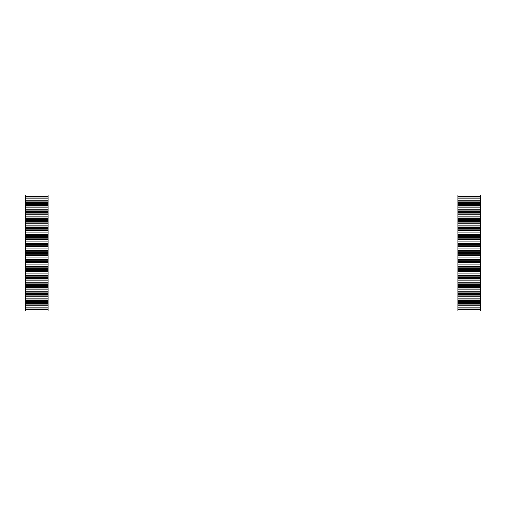 <?xml version="1.0" encoding="UTF-8"?>
<svg xmlns="http://www.w3.org/2000/svg" width="506" height="506" viewBox="0 0 506 506"><rect width="100%" height="100%" fill="white"/><g stroke="black" fill="none" stroke-linecap="round" stroke-linejoin="round"><path stroke-width="0.76" d="M48.07 197.897L25.3 197.897L25.3 198.807L48.07 198.807L25.3 198.807L25.3 196.53L48.07 196.53L25.3 196.53L25.3 194.936L25.3 197.897L48.07 197.897M457.93 198.807L480.7 198.807L480.7 197.897L457.93 197.897L480.7 197.897L480.7 200.174L457.93 200.174L480.7 200.174L480.7 201.084L480.7 198.807L457.93 198.807M48.07 194.936L480.7 194.936L48.07 194.936L48.07 311.063L25.3 311.063L48.07 311.063L48.07 194.936M457.93 196.53L480.7 196.53L480.7 194.936L480.7 197.897L480.7 196.53L457.93 196.53M48.07 200.174L25.3 200.174L25.3 201.084L48.07 201.084L25.3 201.084L25.3 198.807L25.3 200.174L48.07 200.174M457.93 201.084L480.7 201.084L480.7 202.451L457.93 202.451L480.7 202.451L480.7 203.361L480.7 201.084L457.93 201.084M48.07 202.451L25.3 202.451L25.3 203.361L48.07 203.361L25.3 203.361L25.3 201.084L25.3 202.451L48.07 202.451M457.93 203.361L480.7 203.361L480.7 204.728L457.93 204.728L480.7 204.728L480.7 205.638L480.7 203.361L457.93 203.361M48.07 204.728L25.3 204.728L25.3 205.638L48.07 205.638L25.3 205.638L25.3 203.361L25.3 204.728L48.07 204.728M457.93 205.638L480.7 205.638L480.7 207.005L457.93 207.005L480.7 207.005L480.7 207.915L480.7 205.638L457.93 205.638M48.07 207.005L25.3 207.005L25.3 207.915L48.07 207.915L25.3 207.915L25.3 205.638L25.3 207.005L48.07 207.005M457.93 207.915L480.7 207.915L480.7 209.282L457.93 209.282L480.7 209.282L480.7 210.192L480.7 207.915L457.93 207.915M48.07 209.282L25.3 209.282L25.3 210.192L48.07 210.192L25.3 210.192L25.3 207.915L25.3 209.282L48.07 209.282M457.93 210.192L480.7 210.192L480.7 211.559L457.93 211.559L480.7 211.559L480.7 212.469L480.7 210.192L457.93 210.192M48.07 211.559L25.3 211.559L25.3 212.469L48.07 212.469L25.3 212.469L25.3 210.192L25.3 211.559L48.07 211.559M457.93 212.469L480.7 212.469L480.7 213.836L457.93 213.836L480.7 213.836L480.7 214.746L480.7 212.469L457.93 212.469M48.07 213.836L25.3 213.836L25.3 214.746L48.07 214.746L25.3 214.746L25.3 212.469L25.3 213.836L48.07 213.836M457.93 214.746L480.7 214.746L480.7 216.113L457.93 216.113L480.7 216.113L480.7 217.023L480.7 214.746L457.93 214.746M48.07 216.113L25.3 216.113L25.3 217.023L48.07 217.023L25.3 217.023L25.3 214.746L25.3 216.113L48.07 216.113M457.93 217.023L480.7 217.023L480.7 218.39L457.93 218.39L480.7 218.39L480.7 219.3L480.7 217.023L457.93 217.023M48.07 218.39L25.3 218.39L25.3 219.3L48.07 219.3L25.3 219.3L25.3 217.023L25.3 218.39L48.07 218.39M457.93 219.3L480.7 219.3L480.7 220.667L457.93 220.667L480.7 220.667L480.7 221.577L480.7 219.3L457.93 219.3M48.07 220.667L25.3 220.667L25.3 221.577L48.07 221.577L25.3 221.577L25.3 219.3L25.3 220.667L48.07 220.667M457.93 221.577L480.7 221.577L480.7 222.944L457.93 222.944L480.7 222.944L480.7 223.854L480.7 221.577L457.93 221.577M48.07 222.944L25.3 222.944L25.3 223.854L48.07 223.854L25.3 223.854L25.3 221.577L25.3 222.944L48.07 222.944M457.93 223.854L480.7 223.854L480.7 225.221L457.93 225.221L480.7 225.221L480.7 226.131L480.7 223.854L457.93 223.854M48.07 225.221L25.3 225.221L25.3 226.131L48.07 226.131L25.3 226.131L25.3 223.854L25.3 225.221L48.07 225.221M457.93 226.131L480.7 226.131L480.7 227.498L457.93 227.498L480.7 227.498L480.7 228.408L480.7 226.131L457.93 226.131M48.07 227.498L25.3 227.498L25.3 228.408L48.07 228.408L25.3 228.408L25.3 226.131L25.3 227.498L48.07 227.498M457.93 228.408L480.7 228.408L480.7 229.775L457.93 229.775L480.7 229.775L480.7 230.685L480.7 228.408L457.93 228.408M48.07 229.775L25.3 229.775L25.3 230.685L48.07 230.685L25.3 230.685L25.3 228.408L25.3 229.775L48.07 229.775M457.93 230.685L480.7 230.685L480.7 232.052L457.93 232.052L480.7 232.052L480.7 232.962L480.7 230.685L457.93 230.685M48.07 232.052L25.3 232.052L25.3 232.962L48.07 232.962L25.3 232.962L25.3 230.685L25.3 232.052L48.07 232.052M457.93 232.962L480.7 232.962L480.7 234.329L457.93 234.329L480.7 234.329L480.7 235.239L480.7 232.962L457.93 232.962M48.07 234.329L25.3 234.329L25.3 235.239L48.07 235.239L25.3 235.239L25.3 232.962L25.3 234.329L48.07 234.329M457.93 235.239L480.7 235.239L480.7 236.606L457.93 236.606L480.7 236.606L480.7 237.516L480.7 235.239L457.93 235.239M48.07 236.606L25.3 236.606L25.3 237.516L48.07 237.516L25.3 237.516L25.3 235.239L25.3 236.606L48.07 236.606M457.93 237.516L480.7 237.516L480.7 238.883L457.93 238.883L480.7 238.883L480.7 239.793L480.7 237.516L457.93 237.516M48.07 238.883L25.3 238.883L25.3 239.793L48.07 239.793L25.3 239.793L25.3 237.516L25.3 238.883L48.07 238.883M457.93 239.793L480.7 239.793L480.7 241.16L457.93 241.16L480.7 241.16L480.7 242.07L480.7 239.793L457.93 239.793M48.07 241.16L25.3 241.16L25.3 242.07L48.07 242.07L25.3 242.07L25.3 239.793L25.3 241.16L48.07 241.16M457.93 242.07L480.7 242.07L480.7 243.437L457.93 243.437L480.7 243.437L480.7 244.347L480.7 242.07L457.93 242.07M48.07 243.437L25.3 243.437L25.3 244.347L48.07 244.347L25.3 244.347L25.3 242.07L25.3 243.437L48.07 243.437M457.93 244.347L480.7 244.347L480.7 245.714L457.93 245.714L480.7 245.714L480.7 246.624L480.7 244.347L457.93 244.347M48.07 245.714L25.3 245.714L25.3 246.624L48.07 246.624L25.3 246.624L25.3 244.347L25.3 245.714L48.07 245.714M457.93 246.624L480.7 246.624L480.7 247.991L457.93 247.991L480.7 247.991L480.7 248.901L480.7 246.624L457.93 246.624M48.07 247.991L25.3 247.991L25.3 248.901L48.07 248.901L25.3 248.901L25.3 246.624L25.3 247.991L48.07 247.991M457.93 248.901L480.7 248.901L480.7 250.268L457.93 250.268L480.7 250.268L480.7 251.178L480.7 248.901L457.93 248.901M48.07 250.268L25.3 250.268L25.3 251.178L48.07 251.178L25.3 251.178L25.3 248.901L25.3 250.268L48.07 250.268M457.93 251.178L480.7 251.178L480.7 252.545L457.93 252.545L480.7 252.545L480.7 253.455L480.7 251.178L457.93 251.178M48.07 252.545L25.3 252.545L25.3 253.455L48.07 253.455L25.3 253.455L25.3 251.178L25.3 252.545L48.07 252.545M457.93 253.455L480.7 253.455L480.7 254.822L457.93 254.822L480.7 254.822L480.7 255.732L480.7 253.455L457.93 253.455M48.07 254.822L25.3 254.822L25.3 255.732L48.07 255.732L25.3 255.732L25.3 253.455L25.3 254.822L48.07 254.822M457.93 255.732L480.7 255.732L480.7 257.099L457.93 257.099L480.7 257.099L480.7 258.009L480.7 255.732L457.93 255.732M48.07 257.099L25.3 257.099L25.3 258.009L48.07 258.009L25.3 258.009L25.3 255.732L25.3 257.099L48.07 257.099M457.93 258.009L480.7 258.009L480.7 259.376L457.93 259.376L480.7 259.376L480.7 260.286L480.7 258.009L457.93 258.009M48.07 259.376L25.3 259.376L25.3 260.286L48.07 260.286L25.3 260.286L25.3 258.009L25.3 259.376L48.07 259.376M457.93 260.286L480.7 260.286L480.7 261.653L457.93 261.653L480.7 261.653L480.7 262.563L480.7 260.286L457.93 260.286M48.07 261.653L25.3 261.653L25.3 262.563L48.07 262.563L25.3 262.563L25.3 260.286L25.3 261.653L48.07 261.653M457.93 262.563L480.7 262.563L480.7 263.93L457.93 263.93L480.7 263.93L480.7 264.84L480.7 262.563L457.93 262.563M48.07 263.93L25.3 263.93L25.3 264.84L48.07 264.84L25.3 264.84L25.3 262.563L25.3 263.93L48.07 263.93M457.93 264.84L480.7 264.84L480.7 266.207L457.93 266.207L480.7 266.207L480.7 267.117L480.7 264.84L457.93 264.84M48.07 266.207L25.3 266.207L25.3 267.117L48.07 267.117L25.3 267.117L25.3 264.84L25.3 266.207L48.07 266.207M457.93 267.117L480.7 267.117L480.7 268.484L457.93 268.484L480.7 268.484L480.7 269.394L480.7 267.117L457.93 267.117M48.07 268.484L25.3 268.484L25.3 269.394L48.07 269.394L25.3 269.394L25.3 267.117L25.3 268.484L48.07 268.484M457.93 269.394L480.7 269.394L480.7 270.761L457.93 270.761L480.7 270.761L480.7 271.671L480.7 269.394L457.93 269.394M48.07 270.761L25.3 270.761L25.3 271.671L48.07 271.671L25.3 271.671L25.3 269.394L25.3 270.761L48.07 270.761M457.93 271.671L480.7 271.671L480.7 273.038L457.93 273.038L480.7 273.038L480.7 273.948L480.7 271.671L457.93 271.671M48.07 273.038L25.3 273.038L25.3 273.948L48.07 273.948L25.3 273.948L25.3 271.671L25.3 273.038L48.07 273.038M457.93 273.948L480.7 273.948L480.7 275.315L457.93 275.315L480.7 275.315L480.7 276.225L480.7 273.948L457.93 273.948M48.07 275.315L25.3 275.315L25.3 276.225L48.07 276.225L25.3 276.225L25.3 273.948L25.3 275.315L48.07 275.315M457.93 276.225L480.7 276.225L480.7 277.592L457.93 277.592L480.7 277.592L480.7 278.502L480.7 276.225L457.93 276.225M48.07 277.592L25.3 277.592L25.3 278.502L48.07 278.502L25.3 278.502L25.3 276.225L25.3 277.592L48.07 277.592M457.93 278.502L480.7 278.502L480.7 279.869L457.93 279.869L480.7 279.869L480.7 280.779L480.7 278.502L457.93 278.502M48.07 279.869L25.3 279.869L25.3 280.779L48.07 280.779L25.3 280.779L25.3 278.502L25.3 279.869L48.07 279.869M457.93 280.779L480.7 280.779L480.7 282.146L457.93 282.146L480.7 282.146L480.7 283.056L480.7 280.779L457.93 280.779M48.07 282.146L25.3 282.146L25.3 283.056L48.07 283.056L25.3 283.056L25.3 280.779L25.3 282.146L48.07 282.146M457.93 283.056L480.7 283.056L480.7 284.423L457.93 284.423L480.7 284.423L480.7 285.333L480.7 283.056L457.93 283.056M48.07 284.423L25.3 284.423L25.3 285.333L48.07 285.333L25.3 285.333L25.3 283.056L25.3 284.423L48.07 284.423M457.93 285.333L480.7 285.333L480.7 286.7L457.93 286.7L480.7 286.7L480.7 287.61L480.7 285.333L457.93 285.333M48.07 286.7L25.3 286.7L25.3 287.61L48.07 287.61L25.3 287.61L25.3 285.333L25.3 286.7L48.07 286.7M457.93 287.61L480.7 287.61L480.7 288.977L457.93 288.977L480.7 288.977L480.7 289.887L480.7 287.61L457.93 287.61M48.07 288.977L25.3 288.977L25.3 289.887L48.07 289.887L25.3 289.887L25.3 287.61L25.3 288.977L48.07 288.977M457.93 289.887L480.7 289.887L480.7 291.254L457.93 291.254L480.7 291.254L480.7 292.164L480.7 289.887L457.93 289.887M48.07 291.254L25.3 291.254L25.3 292.164L48.07 292.164L25.3 292.164L25.3 289.887L25.3 291.254L48.07 291.254M457.93 292.164L480.7 292.164L480.7 293.531L457.93 293.531L480.7 293.531L480.7 294.441L480.7 292.164L457.93 292.164M48.07 293.531L25.3 293.531L25.3 294.441L48.07 294.441L25.3 294.441L25.3 292.164L25.3 293.531L48.07 293.531M457.93 294.441L480.7 294.441L480.7 295.808L457.93 295.808L480.7 295.808L480.7 296.718L480.7 294.441L457.93 294.441M48.07 295.808L25.3 295.808L25.3 296.718L48.07 296.718L25.3 296.718L25.3 294.441L25.3 295.808L48.07 295.808M457.93 296.718L480.7 296.718L480.7 298.085L457.93 298.085L480.7 298.085L480.7 298.995L480.7 296.718L457.93 296.718M48.07 298.085L25.3 298.085L25.3 298.995L48.07 298.995L25.3 298.995L25.3 296.718L25.3 298.085L48.07 298.085M457.93 298.995L480.7 298.995L480.7 300.362L457.93 300.362L480.7 300.362L480.7 301.272L480.7 298.995L457.93 298.995M48.07 300.362L25.3 300.362L25.3 301.272L48.07 301.272L25.3 301.272L25.3 298.995L25.3 300.362L48.07 300.362M457.93 301.272L480.7 301.272L480.7 302.639L457.93 302.639L480.7 302.639L480.7 303.549L480.7 301.272L457.93 301.272M48.07 302.639L25.3 302.639L25.3 303.549L48.07 303.549L25.3 303.549L25.3 301.272L25.3 302.639L48.07 302.639M457.93 303.549L480.7 303.549L480.7 304.916L457.93 304.916L480.7 304.916L480.7 305.826L480.7 303.549L457.93 303.549M48.07 304.916L25.3 304.916L25.3 305.826L48.07 305.826L25.3 305.826L25.3 303.549L25.3 304.916L48.07 304.916M457.93 305.826L480.7 305.826L480.7 307.193L457.93 307.193L480.7 307.193L480.7 308.103L480.7 305.826L457.93 305.826M48.07 307.193L25.3 307.193L25.3 308.103L48.07 308.103L25.3 308.103L25.3 305.826L25.3 307.193L48.07 307.193M457.93 308.103L480.7 308.103L480.7 309.47L457.93 309.47L480.7 309.47L480.7 311.063L480.7 308.103L457.93 308.103M48.07 309.47L25.3 309.47L25.3 311.063L25.3 308.103L25.3 309.47L48.07 309.47M457.93 311.063L48.07 311.063L457.93 311.063L457.93 194.936L457.93 311.063"/></g></svg>
